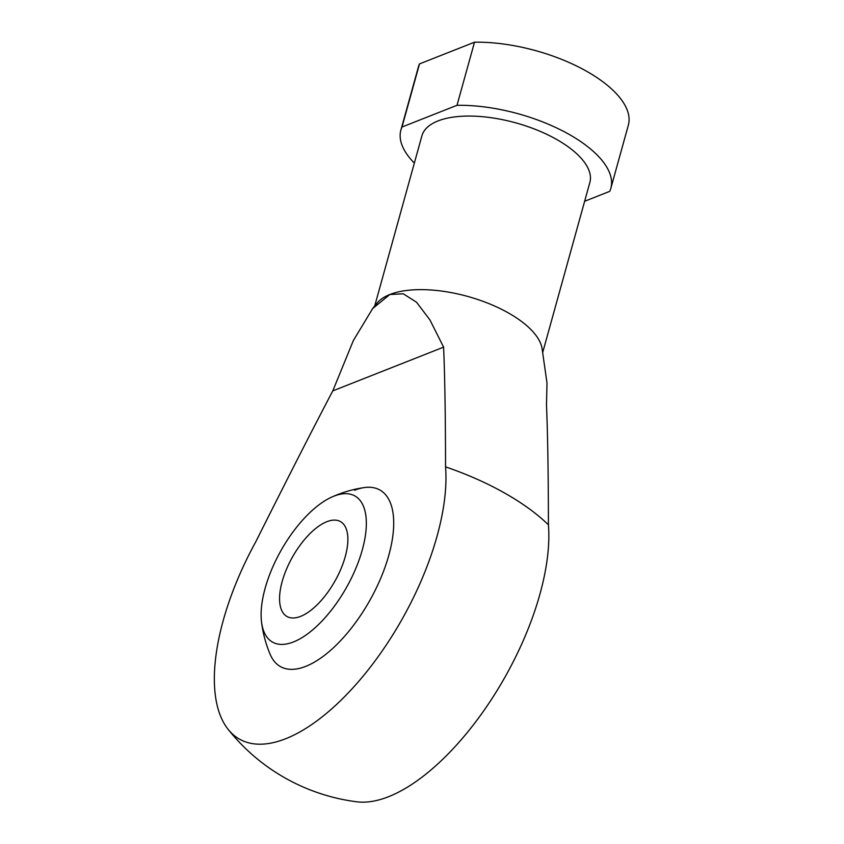 <?xml version="1.0" encoding="UTF-8"?>
<svg xmlns="http://www.w3.org/2000/svg" width="844" height="844" viewBox="0 0 844 844"><rect width="100%" height="100%" fill="white"/><g stroke="black" fill="none" stroke-linecap="round" stroke-linejoin="round"><path stroke-width="1.27" d="M333.939 496.145A83.883 37.59 119.4 0 1 362.298 549.877A83.883 37.59 119.4 0 1 293.512 641.936A83.883 37.59 119.4 0 1 261.513 621.817A83.883 37.59 119.4 0 1 331.819 497.042A83.883 37.59 119.4 0 1 333.939 496.145M326.85 521.708A54.47 24.413 119.4 0 1 340.459 521.592A54.47 24.413 119.4 0 1 340.987 568.803A54.47 24.413 119.4 0 1 300.601 616.384A54.47 24.413 119.4 0 1 286.981 616.5A54.47 24.413 119.4 0 1 286.454 569.289A54.47 24.413 119.4 0 1 326.85 521.708M332.789 390.877C313.229 428.045 287.572 478.326 255.816 541.721A184.625 82.744 -60.6 0 0 228.07 729.269A184.625 82.744 -60.6 0 0 285.662 738.753A184.625 82.744 -60.6 0 0 445.548 466.859C445.484 416.018 444.841 376.107 443.606 347.148L429.912 319.887L416.535 302.236L403.263 293.796L389.865 294.503L372.647 308.577L353.351 340.543L332.789 390.877L443.606 347.148M228.07 729.269A196.082 196.082 0 0 0 356.801 801.8A184.625 82.744 119.4 0 0 388.535 796.715A184.625 82.744 119.4 0 0 548.421 524.831C548.357 473.98 547.714 434.08 546.49 405.109L546.996 383.018L542.122 348.888A87.154 37.653 -164.5 0 0 508.204 312.829A87.154 37.653 -164.5 0 0 389.865 294.503A87.154 37.653 -164.5 0 0 377.089 303.123L372.647 308.577M548.421 524.831A176.628 76.319 -164.5 0 0 504.406 492.917A176.628 76.319 -164.5 0 0 445.548 466.859M542.66 352.634L589.851 182.473A87.154 37.653 -164.5 0 0 556.333 139.271A87.154 37.653 -164.5 0 0 421.884 135.895L374.694 306.055M354.586 490.237A101.333 45.418 119.4 0 1 364.249 487.579A101.333 45.418 119.4 0 1 386.531 562.779A101.333 45.418 119.4 0 1 305.739 666.37A101.333 45.418 119.4 0 1 270.217 654.459A120.956 120.956 0 0 1 261.513 621.817M584.639 201.262L609.727 191.356A108.939 47.074 -164.5 0 0 610.845 188.296L628.347 125.186A108.939 47.074 -164.5 0 0 586.453 71.181A108.939 47.074 -164.5 0 0 474.507 42.2L457.005 105.31L402.008 127.011A108.939 47.074 -164.5 0 0 400.889 130.071A108.939 47.074 -164.5 0 0 414.341 163.114M402.008 127.011L419.51 63.901A108.939 47.074 -164.5 0 0 418.392 66.961L400.889 130.071M610.845 188.296A108.939 47.074 -164.5 0 0 568.951 134.291A108.939 47.074 -164.5 0 0 457.005 105.31M419.51 63.901L474.507 42.2M364.249 487.579A120.956 120.956 0 0 0 331.819 497.042"/></g></svg>
